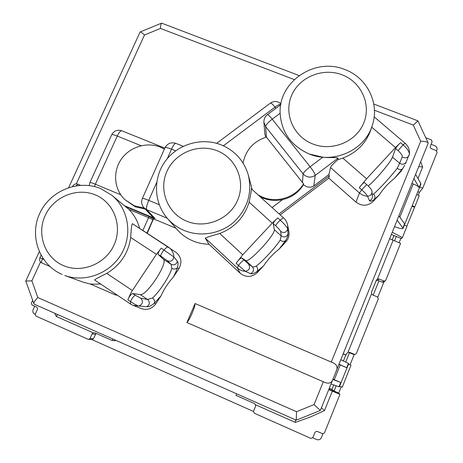 <?xml version="1.0" encoding="UTF-8"?>
<svg xmlns="http://www.w3.org/2000/svg" width="463" height="463" viewBox="0 0 463 463"><rect width="100%" height="100%" fill="white"/><g stroke="black" fill="none" stroke-linecap="round" stroke-linejoin="round"><path stroke-width="0.69" d="M186.913 322.549L323.313 381.732C328.568 384.475 331.925 383.266 333.383 378.115L335.901 371.87C338.389 367.234 336.85 363.964 331.276 362.066L195.097 303.537C195.114 305.273 194.101 308.572 192.064 313.422C189.94 318.249 188.221 321.293 186.913 322.549L195.097 303.537M328.904 389.209L339.066 393.625L339.923 394.412L332.33 391.113L324.47 410.617L321.426 407.729M420.682 161.801L422.661 166.935L418.737 166.622M374.44 110.235L413.256 125.074L420.705 141.227C424.837 141.331 427.314 141.886 428.142 142.882L428.101 143.391M323.313 381.732L314.053 404.604L320.327 410.432M328.753 389.58L332.33 391.113M343.083 354.068L346.145 355.057L343.205 353.778M389.626 238.758L400.588 243.347L385.777 280.231L385.309 280.833L383.885 281L379.145 279.05L377.623 280.277L382.282 282.193L383.677 282.036L385.309 280.833M393.093 240.32L377.495 279.033L376.321 280.196L371.511 292.136L371.54 293.808L347.956 352.343L346.764 353.529L346.145 355.057M417.834 191.688L419.391 192.301L422.736 188.181L437.113 152.373L436.285 150.585L431.603 148.779C430.434 148.195 430.023 147.303 430.364 146.105L432.153 141.672L431.325 139.89L426.105 137.887M419.721 187L422.736 188.181M394.517 226.644L396.832 227.443C400.466 228.647 402.55 228.959 403.082 228.369L397.156 220.093M402.937 227.889L404.598 223.762L398.875 215.845M403.082 228.369L420.896 184.071L420.798 183.481L419.16 187.556C418.378 186.444 416.405 185.246 413.251 183.956L411.948 183.446M419.16 187.556L413.916 178.562M420.798 183.481L415.612 174.372M339.645 386.142L342.255 387.242L350.977 365.191L348.5 364.115M338.991 364.207L346.7 367.72L348.436 363.409L348.726 363.559L339.327 386.935L339.014 386.842L340.756 382.502L332.943 379.191M340.756 382.502L332.839 379.452M346.7 367.72L338.939 364.346M348.436 363.409L340.791 359.757M339.014 386.842L331.033 383.931M416.764 194.344L419.229 195.733L414.721 206.955L412.249 205.584M391.351 234.486L401.473 238.567L402.405 237.617L392.259 232.229M354.224 354.473L350.074 364.803M341.231 386.813L338.713 393.075L339.136 393.457L329.332 389.395M324.47 410.617L310.141 417.088L295.353 422.412L255.518 404.76L255.501 406.456L253.516 411.248L254.291 413.216L310.933 438.415L312.861 437.633L314.823 432.766C315.459 431.562 316.42 431.169 317.716 431.597L322.52 433.727L324.453 432.946L339.923 394.412M312.774 437.819L316.646 439.537C318.775 440.238 320.355 439.601 321.397 437.616L322.914 433.837M436.626 150.77L436.893 150.11C437.454 148.143 436.777 146.684 434.861 145.729L431.099 144.282M419.391 192.301L418.234 195.172M400.894 238.329L399.118 242.751M377.825 297.142L383.989 281.805M347.956 352.343L349.623 352.372L354.866 354.525L356.302 353.634L378.306 298.838L377.478 296.939L372.732 294.972L371.54 293.808M32.497 300.649L31.357 303.143L31.999 304.984L36.328 306.9C37.399 307.519 37.723 308.439 37.3 309.666L35.24 314.203L35.888 316.055L88.155 339.31L92.096 339.599L93.451 338.748L96.107 333.395M35.171 314.383L34.731 314.192C32.971 313.173 32.439 311.663 33.139 309.654L34.719 306.188M253.452 411.439L91.853 339.587M255.518 404.76L254.337 403.51L235.968 395.373L236.616 393.787M413.256 125.074L417.967 120.901M401.346 170.945L404.685 165.326L401.346 170.945L394.638 178.209C388.671 182.856 383.624 188.325 379.498 194.605L373.259 201.359C367.772 206.209 362.014 206.463 355.995 202.123L328.799 178.168L280.184 214.861M167.508 218.507C172.12 223.733 177.676 227.721 184.181 230.464C200.386 237.23 220.342 233.913 233.792 222.153C247.688 208.744 252.491 192.903 248.203 174.62C243.804 160.551 234.822 150.637 221.245 144.884C201.764 137.089 177.89 144.034 165.424 161.02C152.865 177.937 153.6 202.701 167.508 218.507L177.271 229.717C181.571 234.596 186.751 238.312 192.805 240.882C197.956 243.023 203.35 244.14 208.981 244.238L240.175 273.234C246.044 277.69 251.762 277.47 257.324 272.574L263.661 265.745C267.909 259.378 273.043 253.851 279.067 249.163L285.897 241.819C288.495 238.879 289.497 235.482 288.906 231.633L288.848 231.338M175.969 228.23L153.461 218.831L147.246 233.329M168.283 247.016L132.395 223.67L175.981 252.335C181.305 256.884 182.289 262.324 178.921 268.656L173.394 277.053C168.231 282.702 164.064 289.034 160.892 296.042L155.742 303.867C151.968 308.833 147.17 310.418 141.354 308.624L132.754 305.21M117.475 295.296L115.27 294.862L90.088 283.917C92.305 284.224 95.65 284.236 100.13 283.952L100.477 283.917M90.401 284.056L83.259 282.187L64.779 275.497C85.186 282.945 110.287 273.361 121.48 253.817C132.823 234.353 128.367 208.587 111.762 195.207L128.899 209.409C134.096 214.722 137.656 221.03 139.577 228.34M314.053 404.604L296.528 411.705L296.262 420.201L34.054 304.098L25.801 281.087M295.353 422.412L295.446 419.843M354.866 354.525L353.286 354.328L348.332 352.233M376.338 280.161L377.623 280.277M377.495 279.033L379.145 279.05M404.465 224.943L406.96 226.285L402.405 237.617M406.803 226.204L414.721 206.955M112.885 339.003L112.266 340.554L94.817 332.822L93.213 332.81L56.185 316.403L57.8 314.608M115.571 340.195L115.345 340.716L112.266 340.554M76.302 183.898L144.502 34.991L160.464 28.422C160.632 25.401 160.985 23.648 161.512 23.179L161.726 23.179M296.528 411.705L37.792 297.53C34.997 300.418 33.66 302.501 33.776 303.78M37.792 297.53L31.901 280.844L25.789 281.058M144.502 34.991C142.28 32.948 140.845 31.935 140.196 31.947L140.069 32.069M94.712 280.046L94.591 279.976C95.228 279.224 99.267 277.036 106.716 273.407C120.397 265.114 128.39 253.145 130.699 237.507L156.396 254.314L161.292 248.156L173.856 256.953C173.619 252.891 171.895 249.667 168.677 247.283L168.295 247.028C167.589 246.675 166.176 247.653 164.047 249.951C161.795 252.757 160.696 254.8 160.754 256.085L158.149 254.378L163.387 259.263C168.434 262.724 146.505 296.251 140.243 294.59L132.707 293.525C130.803 294.439 129.189 296.54 127.857 299.833L130.491 301.598L130.468 303.994L132.997 305.308M132.395 223.67C131.695 224.451 131.127 229.063 130.699 237.507M163.387 259.263L171.079 264.298L171.819 268.303C170.037 275.624 159.145 292.367 152.489 297.981C154.399 299.515 155.012 301.251 154.329 303.196C151.343 305.736 148.889 306.911 146.956 306.726L138.807 306.031C136.776 305.401 134.004 303.925 130.491 301.598C131.949 298.386 133.535 296.262 135.237 295.215L132.707 293.525M171.819 268.303C173.978 269.449 175.836 269.263 177.393 267.764L178.921 268.656M167.317 260.715L171.079 264.298C174.215 265.577 176.328 264.576 177.41 261.294L173.856 256.953C173.093 260.767 170.911 262.023 167.317 260.715L160.754 256.085M177.41 261.294C178.296 262.411 178.29 264.564 177.393 267.764C176.675 270.253 175.338 273.349 173.394 277.053M153.172 218.542L152.848 219.769L148.565 217.627L149.127 216.481L153.461 218.831M149.127 216.481L126.191 206.909M208.981 244.238L205.236 238.121C206.544 237.38 211.377 235.841 219.728 233.491C234.631 227.651 244.418 217.205 249.106 202.152L272.238 223.143L277.748 217.928L280.237 220.174C284.079 223.623 286.591 226.529 287.772 228.896L287.697 225.365C287.182 222.46 285.833 220 283.651 217.992C283.292 217.778 282.152 218.507 280.237 220.174C277.759 222.541 276.214 224.387 275.601 225.713L273.251 223.583L274.293 229.636C275.821 234.22 248.683 263.534 245.685 260.53L241.669 257.868C240.164 258.389 238.323 260.177 236.147 263.227L238.509 265.415L237.334 267.938L240.175 273.234M251.334 188.806L251.322 188.8C251.473 190.085 250.732 194.535 249.106 202.152M252.179 189.57L248.203 174.62M274.293 229.636L281.215 235.927L280.659 231.488C284.079 233.393 286.452 232.53 287.772 228.896L288.009 234.052C286.441 237.102 284.178 237.727 281.215 235.927L280.173 240.123C275.751 247.196 262.232 261.844 256.189 266.098C257.85 267.938 258.111 269.767 256.965 271.578C254.008 273.529 251.855 274.223 250.506 273.656L245.251 271.301L238.509 265.415C240.795 262.469 242.606 260.657 243.943 259.969L241.669 257.868M280.173 240.123C282.146 241.628 283.952 241.773 285.596 240.569L285.897 241.819M287.604 224.873L287.697 225.365M288.009 234.052C288.2 235.354 287.396 237.525 285.596 240.569L279.067 249.163M328.799 178.168L329.32 175.94L328.898 174.58L330.518 167.571C331.057 166.055 333.453 163.468 337.706 159.81L338.071 158.138C336.734 157.102 328.724 158.016 322.821 157.194L310.129 166.755L272.215 119.17C269.697 116.08 268.089 114.587 267.388 114.691L267.342 114.726M405.409 163.798L406.196 161.998C404.488 164.492 402.301 164.915 399.621 163.271L397.202 168.3C391.027 176.438 377.652 190.97 373.491 194.066C375.192 195.878 375.389 197.736 374.081 199.646C371.656 201.272 370.105 201.596 369.422 200.618L367.541 196.214C366.858 194.778 364.913 192.643 361.707 189.807L359.462 192.973L355.995 202.123M397.202 168.3C399.216 169.771 400.941 169.962 402.388 168.879L394.638 178.209M280.121 113.041L280.121 113.25C281.388 132.268 291.077 145.845 309.197 153.994L322.821 157.194M337.706 159.81L342.811 158.097C356.701 152.721 366.059 143.246 370.898 129.681L372.229 125.618C380.03 103.301 366.945 77.356 344.646 69.467C315.025 57.157 278.466 81.644 280.121 113.14C281.354 132.198 291.048 145.81 309.203 153.971C333.574 164.29 364.809 150.244 372.229 125.618M414.368 207.366L412.024 206.145M88.63 339.42L90.007 338.557L92.05 333.956L93.213 332.81M167.288 218.252L146.759 209.704L155.041 218.519L151.945 216.209L143.947 207.76M144.265 208.09L134.218 205.74L124.819 199.605L135.37 206.868L145.116 208.992M106.716 273.407L132.401 290.515L156.396 254.314M132.401 290.515L130.716 293.247L127.857 299.833M152.489 297.981L147.575 299.468C150.058 302.073 149.85 304.492 146.956 306.726M140.243 294.59L147.575 299.468L140.752 298.195C143.478 301.616 142.83 304.232 138.807 306.031L132.939 305.285M265.849 137.239L264.83 134.015L263.922 122.261M243.063 163.051C245.743 150.029 253.516 141.371 266.381 137.083L303.537 183.805C295.637 197.319 277.129 203.361 262.625 197.192L258.163 194.975M328.898 174.58L313.792 185.981C310.36 187.961 306.923 187.538 303.479 184.702C298.583 192.556 291.621 197.516 282.592 199.594C275.786 201.069 269.177 200.537 262.758 197.996L260.229 196.839M219.728 233.491L242.757 254.76L272.238 223.143M242.757 254.76L236.147 263.227M256.189 266.098C254.453 267.006 253.139 267.174 252.254 266.601C254.361 269.593 253.782 271.949 250.506 273.656M245.685 260.53L252.254 266.601L248.405 263.91C250.662 267.753 249.609 270.213 245.251 271.301C242.213 271.087 239.574 269.964 237.334 267.938L205.236 238.121M342.811 158.097L366.557 178.805L359.271 187.677L361.707 189.807L366.702 184.563L364.335 182.497C363.235 182.989 361.545 184.714 359.271 187.677M373.491 194.066L372.356 194.495M371.87 190.93L372.449 196.816C372.281 198.708 371.274 199.975 369.422 200.618M366.702 184.563C370.4 187.909 372.159 190.206 371.98 191.462C371.98 194.321 370.504 195.907 367.541 196.214C364.474 196.028 361.777 194.946 359.462 192.973L330.518 167.571M392.497 157.142L399.621 163.271L402.278 156.87C402.469 155.441 401.056 153.357 398.041 150.625L395.622 148.548L392.497 157.142C391.056 161.737 375.678 179.997 368.253 185.987M409.471 153.913L409.483 153.814C408.742 150.764 406.612 147.778 403.076 144.85L398.041 150.625M402.278 156.87C405.102 158.566 407.371 158.086 409.084 155.441L409.153 155.267M366.557 178.805L396.276 146.742L400.512 142.662L403.076 144.85L405.171 143.298M124.819 199.605C114.112 189.419 112.584 171.819 121.132 159.411C129.594 146.939 146.719 141.585 160.406 147.159L164.388 149.115M158.149 254.378C157.912 252.983 158.959 250.905 161.292 248.156M303.537 183.805L303.479 184.702M273.251 223.583C273.702 222.113 275.201 220.232 277.748 217.928M395.622 148.548C396.629 146.742 398.261 144.78 400.512 142.662M329.031 388.885L329.401 389.227M329.303 388.22L331.965 389.377L334.055 391.05L338.713 393.075M349.49 352.708L345.711 362.107M336.167 385.806L334.055 391.05M345.815 355.023L343.401 361.007M333.759 384.927L331.965 389.377M393.978 235.545L392.202 239.95M396.293 236.477L394.517 240.893M373.184 295.157L378.954 280.827M376.951 280.115L375.997 281.07L371.413 292.448M422.661 166.935L417.985 178.544M420.705 141.227L331.276 362.066M399.847 217.188L413.251 183.956M334.269 379.764L340.259 364.913M31.901 280.844L40.536 261.983M349.623 352.372L348.598 352.326M160.464 28.422L294.277 79.584M49.703 266.37L41.936 262.996C41.334 262.48 41.496 261.126 42.422 258.921L39.916 257.781C39.129 260.073 39.806 261.809 41.936 262.996L49.703 266.375M62.106 274.432L62.054 274.414C39.268 264.657 29.111 235.939 39.72 213.426C49.969 190.768 78.293 179.158 100.766 188.638L111.762 195.207M117.261 295.151L115.258 294.856L115.119 293.721M160.892 296.042L154.329 303.196L155.742 303.867M146.933 233.126L152.848 219.769L153.143 220.018M155.041 218.519L125.108 206.023M263.661 265.745L256.965 271.578L257.324 272.574M329.32 175.94L279.073 213.86M379.498 194.605L374.081 199.646L373.259 201.359M354.392 354.409L353.286 354.328M383.885 281L382.282 282.193M92.05 333.956L95.459 334.228M56.185 316.403L54.837 313.301M90.007 338.557L93.451 338.748M43.603 259.436L42.422 258.921L42.752 258.192M95.384 194.929C77.066 187.139 53.696 196.717 45.195 215.474C36.427 234.11 44.755 257.648 63.315 265.548C81.754 273.731 105.749 263.939 114.124 244.794C122.782 225.759 113.829 202.441 95.384 194.929M73.31 186.276L72.732 186.195M76.025 185.761L77.998 184.257M120.721 194.767L95.349 184.216L117.255 136.053C119.02 132.401 120.536 130.641 121.798 130.769C117.359 129.443 113.991 130.763 111.699 134.733C112.185 134.345 114.037 134.785 117.255 136.053L141.122 145.723M94.417 186.543L95.349 184.216C92.12 182.897 90.308 182.329 89.915 182.509L89.203 185.559M142.859 230.476L148.565 217.627L128.899 209.409M101.258 284.438L100.13 283.952M142.367 198.459L142.378 198.43C142.864 198.193 144.983 198.835 148.739 200.363L159.226 204.71M156.714 182.445L148.739 200.363C146.719 205.196 146.059 208.309 146.759 209.704L143.999 207.812M167.311 158.63L171.518 149.173L175.639 150.84M164.984 147.778L165.007 147.72C165.604 147.228 167.774 147.714 171.518 149.173C173.341 145.266 174.788 143.327 175.859 143.351L183.198 146.302M175.917 143.374L175.859 143.351C171.079 141.938 167.461 143.397 165.007 147.72L142.378 198.43C141.018 201.914 141.58 205.063 144.057 207.87M275.936 108.29L275.016 107.138L223.369 145.793M280.856 104.198C279.6 104.233 277.65 105.211 275.016 107.138C272.678 104.285 271.168 102.925 270.485 103.052L270.444 103.087M217.309 150.822C198.523 143.16 175.049 152.778 166.894 171.455C158.462 190.015 167.508 213.368 186.548 221.14C205.462 229.191 229.567 219.358 237.588 200.294C245.894 181.34 236.217 158.207 217.309 150.822M282.592 199.594L272.07 207.528M338.071 158.138L315.245 175.35L313.792 185.981M371.714 127.186L395.506 147.57M312.733 143.958C332.023 151.719 356.088 141.892 363.686 123.129C371.581 104.482 361.227 81.858 341.966 74.757C322.815 67.384 299.387 76.991 291.638 95.372C283.605 113.638 293.328 136.481 312.733 143.958M266.375 137.083L265.635 126.642L303.074 173.845C306.703 177.572 310.754 178.07 315.245 175.35C315.054 173.793 313.347 170.928 310.129 166.755C305.939 170.019 303.589 172.381 303.074 173.845L302.455 182.677M280.121 113.25L272.215 119.17C268.1 122.411 265.907 124.906 265.635 126.642L263.927 122.319M89.903 182.544L111.676 134.785M140.752 298.195L135.237 295.215M248.405 263.91L243.943 259.969M280.659 231.488C280.265 230.406 278.581 228.485 275.601 225.713M428.159 143.281L335.901 371.87M333.244 378.445L320.327 410.455L296.262 420.201M417.956 120.878L428.142 142.882M161.662 23.156L299.11 75.562M373.791 104.036L417.921 120.86M25.801 281.035L39.239 251.762M68.721 187.527L140.092 32.016M287.668 225.209L288.906 231.633M140.196 31.947L161.512 23.179M80.458 185.275L77.906 184.205C75.637 183.504 73.912 184.164 72.737 186.178L72.622 186.433M41.028 255.35L39.916 257.781M94.591 279.976L130.468 303.994M115.258 294.856L90.088 283.917M280.914 103.886C277.661 101.009 274.189 100.731 270.485 103.052L216.643 143.322M251.322 188.8L283.651 217.992M406.196 161.998L409.483 153.814C409.732 149.601 408.285 146.088 405.142 143.275L374.168 116.844M280.769 104.673L267.388 114.691C264.9 116.67 263.748 119.246 263.933 122.411M164.822 148.143L121.798 130.769"/></g></svg>
